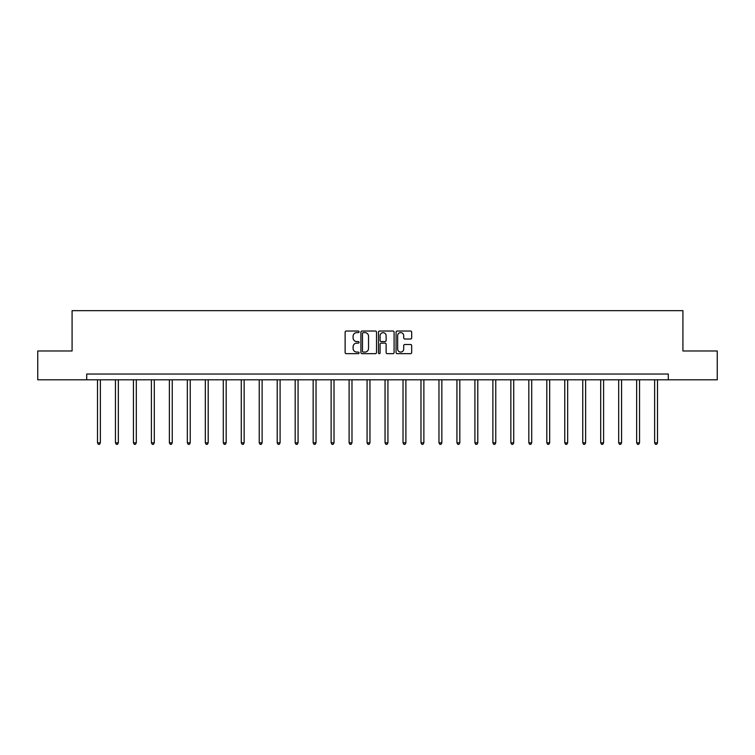 <?xml version="1.0" encoding="UTF-8"?>
<svg xmlns="http://www.w3.org/2000/svg" width="755" height="755" viewBox="0 0 755 755"><rect width="100%" height="100%" fill="white"/><g stroke="black" fill="none" stroke-linecap="round" stroke-linejoin="round"><path stroke-width="1.13" d="M359.069 331.832A0.793 0.793 0 0 0 358.276 331.039L346.262 331.039A1.132 1.132 0 0 0 345.129 332.172L345.129 352.528A1.132 1.132 0 0 0 346.262 353.661L358.276 353.661A0.793 0.793 0 0 0 359.069 352.868A0.793 0.793 0 0 0 358.276 352.075L356.719 352.075A3.615 3.615 0 0 1 353.104 348.461L353.104 346.762A3.615 3.615 0 0 1 356.719 343.138L358.276 343.138A0.793 0.793 0 0 0 359.069 342.345A0.793 0.793 0 0 0 358.276 341.562L356.719 341.562A3.615 3.615 0 0 1 353.104 337.938L353.104 336.239A3.615 3.615 0 0 1 356.719 332.625L358.276 332.625A0.793 0.793 0 0 0 359.069 331.832M410.55 339.014A1.132 1.132 0 0 0 411.683 337.881L411.683 332.172A1.132 1.132 0 0 0 410.55 331.039L397.205 331.039A1.132 1.132 0 0 0 396.073 332.172L396.073 352.528A1.132 1.132 0 0 0 397.205 353.661L410.55 353.661A1.132 1.132 0 0 0 411.683 352.528L411.683 345.63A1.132 1.132 0 0 0 410.55 344.497L404.84 344.497A1.132 1.132 0 0 0 403.708 345.63L403.708 349.046A3.029 3.029 0 0 1 400.678 352.075A3.029 3.029 0 0 1 397.659 349.046L397.659 335.654A3.029 3.029 0 0 1 400.678 332.625A3.029 3.029 0 0 1 403.708 335.654L403.708 337.881A1.132 1.132 0 0 0 404.84 339.014L410.55 339.014M86.712 379.793L37.75 379.793L37.75 350.99L72.084 350.99L72.084 310.664L682.916 310.664L682.916 350.99L717.25 350.99L717.25 379.793L668.288 379.793L668.288 374.036L86.712 374.036L86.712 379.793L668.288 379.793M376.509 332.172A1.132 1.132 0 0 0 375.377 331.039L362.032 331.039A1.132 1.132 0 0 0 360.909 332.172L360.909 352.528A1.132 1.132 0 0 0 362.032 353.661L375.377 353.661A1.132 1.132 0 0 0 376.509 352.528L376.509 332.172M379.623 331.039L392.968 331.039A1.132 1.132 0 0 1 394.091 332.172L394.091 352.528A1.132 1.132 0 0 1 392.968 353.661L387.249 353.661A1.132 1.132 0 0 1 386.126 352.528L386.126 344.271A1.132 1.132 0 0 0 384.993 343.138L381.2 343.138A1.132 1.132 0 0 0 380.076 344.271L380.076 352.868A0.793 0.793 0 0 1 379.284 353.661A0.793 0.793 0 0 1 378.491 352.868L378.491 332.172A1.132 1.132 0 0 1 379.623 331.039M363.278 332.625A0.793 0.793 0 0 0 362.485 333.417L362.485 351.283A0.793 0.793 0 0 0 363.278 352.075L364.92 352.075A3.615 3.615 0 0 0 368.534 348.461L368.534 336.239A3.615 3.615 0 0 0 364.92 332.625L363.278 332.625M386.126 335.711A3.029 3.029 0 0 0 383.096 332.681A3.029 3.029 0 0 0 380.076 335.711L380.076 340.43A1.132 1.132 0 0 0 381.2 341.562L384.993 341.562A1.132 1.132 0 0 0 386.126 340.43L386.126 335.711M97.489 379.793L97.489 442.836L100.368 442.836L100.368 379.793M100.368 442.836L99.5 444.336L98.348 444.336L97.489 442.836M115.458 379.793L115.458 442.836L118.337 442.836L118.337 379.793M118.337 442.836L117.478 444.336L116.327 444.336L115.458 442.836M133.427 379.793L133.427 442.836L136.315 442.836L136.315 379.793M136.315 442.836L135.447 444.336L134.296 444.336L133.427 442.836M151.406 379.793L151.406 442.836L154.284 442.836L154.284 379.793M154.284 442.836L153.416 444.336L152.265 444.336L151.406 442.836M169.375 379.793L169.375 442.836L172.253 442.836L172.253 379.793M172.253 442.836L171.394 444.336L170.243 444.336L169.375 442.836M187.344 379.793L187.344 442.836L190.232 442.836L190.232 379.793M190.232 442.836L189.363 444.336L188.212 444.336L187.344 442.836M205.322 379.793L205.322 442.836L208.201 442.836L208.201 379.793M208.201 442.836L207.332 444.336L206.181 444.336L205.322 442.836M223.291 379.793L223.291 442.836L226.17 442.836L226.17 379.793M226.17 442.836L225.311 444.336L224.16 444.336L223.291 442.836M241.27 379.793L241.27 442.836L244.148 442.836L244.148 379.793M244.148 442.836L243.28 444.336L242.129 444.336L241.27 442.836M259.239 379.793L259.239 442.836L262.117 442.836L262.117 379.793M262.117 442.836L261.258 444.336L260.107 444.336L259.239 442.836M277.208 379.793L277.208 442.836L280.096 442.836L280.096 379.793M280.096 442.836L279.227 444.336L278.076 444.336L277.208 442.836M295.186 379.793L295.186 442.836L298.065 442.836L298.065 379.793M298.065 442.836L297.196 444.336L296.045 444.336L295.186 442.836M313.155 379.793L313.155 442.836L316.034 442.836L316.034 379.793M316.034 442.836L315.175 444.336L314.023 444.336L313.155 442.836M331.124 379.793L331.124 442.836L334.012 442.836L334.012 379.793M334.012 442.836L333.144 444.336L331.992 444.336L331.124 442.836M349.103 379.793L349.103 442.836L351.981 442.836L351.981 379.793M351.981 442.836L351.113 444.336L349.961 444.336L349.103 442.836M367.072 379.793L367.072 442.836L369.95 442.836L369.95 379.793M369.95 442.836L369.091 444.336L367.94 444.336L367.072 442.836M385.05 379.793L385.05 442.836L387.928 442.836L387.928 379.793M387.928 442.836L387.06 444.336L385.909 444.336L385.05 442.836M403.019 379.793L403.019 442.836L405.897 442.836L405.897 379.793M405.897 442.836L405.039 444.336L403.887 444.336L403.019 442.836M420.988 379.793L420.988 442.836L423.876 442.836L423.876 379.793M423.876 442.836L423.008 444.336L421.856 444.336L420.988 442.836M438.966 379.793L438.966 442.836L441.845 442.836L441.845 379.793M441.845 442.836L440.977 444.336L439.825 444.336L438.966 442.836M456.935 379.793L456.935 442.836L459.814 442.836L459.814 379.793M459.814 442.836L458.955 444.336L457.804 444.336L456.935 442.836M474.904 379.793L474.904 442.836L477.792 442.836L477.792 379.793M477.792 442.836L476.924 444.336L475.773 444.336L474.904 442.836M492.883 379.793L492.883 442.836L495.761 442.836L495.761 379.793M495.761 442.836L494.893 444.336L493.742 444.336L492.883 442.836M510.852 379.793L510.852 442.836L513.73 442.836L513.73 379.793M513.73 442.836L512.872 444.336L511.72 444.336L510.852 442.836M528.83 379.793L528.83 442.836L531.709 442.836L531.709 379.793M531.709 442.836L530.841 444.336L529.689 444.336L528.83 442.836M546.799 379.793L546.799 442.836L549.678 442.836L549.678 379.793M549.678 442.836L548.819 444.336L547.668 444.336L546.799 442.836M564.768 379.793L564.768 442.836L567.656 442.836L567.656 379.793M567.656 442.836L566.788 444.336L565.637 444.336L564.768 442.836M582.747 379.793L582.747 442.836L585.625 442.836L585.625 379.793M585.625 442.836L584.757 444.336L583.606 444.336L582.747 442.836M600.716 379.793L600.716 442.836L603.594 442.836L603.594 379.793M603.594 442.836L602.735 444.336L601.584 444.336L600.716 442.836M618.685 379.793L618.685 442.836L621.573 442.836L621.573 379.793M621.573 442.836L620.704 444.336L619.553 444.336L618.685 442.836M636.663 379.793L636.663 442.836L639.542 442.836L639.542 379.793M639.542 442.836L638.673 444.336L637.522 444.336L636.663 442.836M654.632 379.793L654.632 442.836L657.511 442.836L657.511 379.793M657.511 442.836L656.652 444.336L655.5 444.336L654.632 442.836"/></g></svg>
